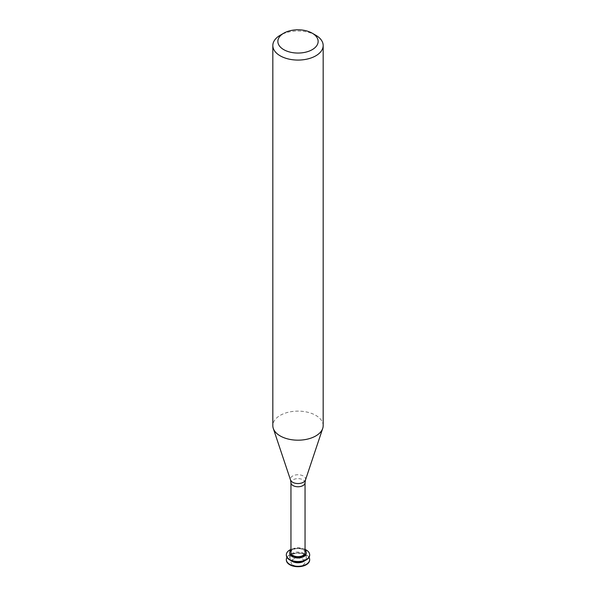 <?xml version="1.0" encoding="UTF-8"?>
<svg xmlns="http://www.w3.org/2000/svg" width="596" height="596" viewBox="0 0 596 596"><rect width="100%" height="100%" fill="white"/><g stroke="black" fill="none" stroke-linecap="round" stroke-linejoin="round"><path stroke-width="0.45" stroke-dasharray="2.98 2.23" d="M293.046 565.038A7.003 4.045 -0 0 0 304.765 563.22A7.003 4.045 -0 0 0 296.19 558.273A7.003 4.045 -0 0 0 293.046 565.038M309.659 559.778A11.667 6.735 -0 0 0 298 553.244A11.667 6.735 -0 0 0 286.341 559.778M309.026 557.379A11.667 6.735 -0 0 0 298 552.842A11.667 6.735 -0 0 0 286.974 557.379M304.906 560.605A8.269 4.775 -0 0 0 306.269 557.983A8.269 4.775 -0 0 0 298 553.2A8.269 4.775 -0 0 0 289.731 557.983A8.269 4.775 -0 0 0 291.094 560.605M292.152 560.158A8.269 4.775 -0 0 0 301.166 561.194A8.269 4.775 -0 0 0 306.269 556.783A8.269 4.775 -0 0 0 298 552.008A8.269 4.775 -0 0 0 289.731 556.783A8.269 4.775 -0 0 0 292.152 560.158M309.659 554.98A11.667 6.735 -0 0 0 298 548.447A11.667 6.735 -0 0 0 286.341 554.98M305.048 549.415A11.667 6.735 -0 0 0 290.952 549.415M306.269 553.185A8.269 4.775 -0 0 0 298 548.409A8.269 4.775 -0 0 0 289.731 553.185M305.048 550.086A8.269 4.775 -0 0 0 290.952 550.086M305.048 552.581A7.048 4.068 -0 0 0 298 548.514A7.048 4.068 -0 0 0 290.952 552.581M323.174 425.656A25.174 14.535 -0 0 0 298 411.121A25.174 14.535 -0 0 0 272.826 425.656M315.805 35.261A25.174 14.535 -0 0 0 280.195 35.261M305.048 482.693A7.048 4.068 -0 0 0 298 478.625A7.048 4.068 -0 0 0 290.952 482.693M305.48 479.981A7.621 4.403 -0 0 0 298 474.744A7.621 4.403 -0 0 0 290.52 479.981M306.269 557.983L306.269 556.783M289.731 557.983L289.731 556.783"/><path stroke-width="0.89" d="M286.341 559.778A11.667 6.735 -0 0 0 286.333 559.979A11.667 6.735 -0 0 0 289.753 564.74A11.667 6.735 -0 0 0 302.463 566.2A11.667 6.735 -0 0 0 309.667 559.979A11.667 6.735 -0 0 0 309.659 559.778M286.974 557.379A11.667 6.735 -0 0 0 286.333 559.577A11.667 6.735 -0 0 0 289.753 564.337A11.667 6.735 -0 0 0 302.463 565.798A11.667 6.735 -0 0 0 309.667 559.577A11.667 6.735 -0 0 0 309.026 557.379M291.094 560.605A8.269 4.775 -0 0 0 292.152 561.357A8.269 4.775 -0 0 0 304.906 560.605M286.341 554.98A11.667 6.735 -0 0 0 286.333 555.181A11.667 6.735 -0 0 0 289.753 559.942A11.667 6.735 -0 0 0 302.463 561.402A11.667 6.735 -0 0 0 309.667 555.181A11.667 6.735 -0 0 0 309.659 554.98M290.952 549.415A11.667 6.735 -0 0 0 286.333 554.779A11.667 6.735 -0 0 0 289.753 559.547A11.667 6.735 -0 0 0 302.463 561.007A11.667 6.735 -0 0 0 309.667 554.779A11.667 6.735 -0 0 0 305.048 549.415M290.952 550.086A8.269 4.775 -0 0 0 289.731 552.581L289.731 553.185A8.269 4.775 -0 0 0 292.152 556.56A8.269 4.775 -0 0 0 301.166 557.595A8.269 4.775 -0 0 0 306.269 553.185L306.269 552.581A8.269 4.775 -0 0 0 305.048 550.086M289.731 552.581A8.269 4.775 -0 0 0 292.152 555.964A8.269 4.775 -0 0 0 301.166 556.999A8.269 4.775 -0 0 0 306.269 552.581M293.016 555.465A7.048 4.068 -0 0 0 300.697 556.344A7.048 4.068 -0 0 0 305.048 552.581L305.048 482.693A7.048 4.068 -0 0 1 300.697 486.455A7.048 4.068 -0 0 1 293.016 485.569A7.048 4.068 -0 0 1 290.952 482.693L290.952 552.581A7.048 4.068 -0 0 0 293.016 555.465M283.756 33.205L280.195 35.261A25.174 14.535 -0 0 0 272.826 45.542L272.826 425.656A25.174 14.535 -0 0 0 273.281 428.405A25.174 14.535 -0 0 0 280.195 435.929A25.174 14.535 -0 0 0 305.375 439.55A25.174 14.535 -0 0 0 322.719 428.405A25.174 14.535 -0 0 0 323.174 425.656L323.174 45.542A25.174 14.535 -0 0 0 315.805 35.261L312.244 33.205A20.137 11.629 -0 0 0 283.756 33.205A20.137 11.629 -0 0 0 283.756 49.647A20.137 11.629 -0 0 0 312.244 49.647A20.137 11.629 -0 0 0 312.244 33.205M272.826 45.542A25.174 14.535 -0 0 0 280.195 55.815A25.174 14.535 -0 0 0 307.633 58.967A25.174 14.535 -0 0 0 323.174 45.542M290.952 482.693L290.52 479.981A7.621 4.403 -0 0 0 292.614 482.261A7.621 4.403 -0 0 0 300.235 483.356A7.621 4.403 -0 0 0 305.48 479.981L305.048 482.693M309.667 559.979L309.667 559.577M286.333 559.979L286.333 559.577M309.667 555.181L309.667 554.779M286.333 555.181L286.333 554.779M305.48 479.981L322.719 428.405M290.52 479.981L273.281 428.405"/></g></svg>
